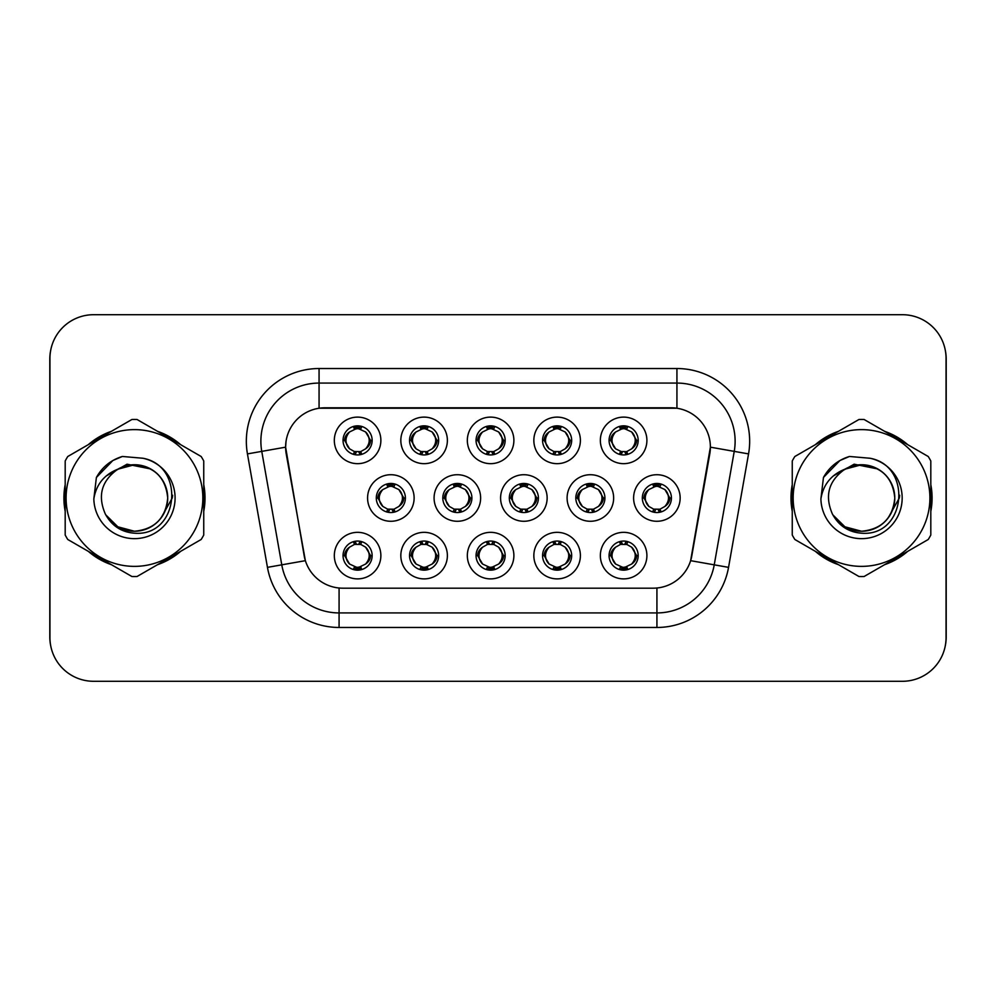 <?xml version="1.0" encoding="UTF-8"?>
<svg xmlns="http://www.w3.org/2000/svg" width="996" height="996" viewBox="0 0 996 996"><rect width="100%" height="100%" fill="white"/><g stroke="black" fill="none" stroke-linecap="round" stroke-linejoin="round"><path stroke-width="1.49" d="M580.394 555.606A23.282 23.282 0 0 1 557.125 578.888A23.282 23.282 0 0 1 533.844 555.606A23.282 23.282 0 0 1 557.125 532.337A23.282 23.282 0 0 1 580.394 555.606M542.571 555.606A14.542 14.542 0 0 0 557.125 570.16A14.542 14.542 0 0 0 571.667 555.606A14.542 14.542 0 0 0 557.125 541.065A14.542 14.542 0 0 0 542.571 555.606L544.152 555.606L549.107 564.047A11.641 11.641 0 0 1 549.107 547.165C545.92 549.369 544.277 552.182 544.152 555.606M513.886 555.606A23.282 23.282 0 0 1 490.605 578.888A23.282 23.282 0 0 1 467.336 555.606A23.282 23.282 0 0 1 490.605 532.337A23.282 23.282 0 0 1 513.886 555.606M476.063 555.606A14.542 14.542 0 0 0 490.605 570.16A14.542 14.542 0 0 0 505.159 555.606A14.542 14.542 0 0 0 490.605 541.065A14.542 14.542 0 0 0 476.063 555.606L477.644 555.606L482.599 564.047A11.641 11.641 0 0 1 482.599 547.165C479.412 549.369 477.756 552.182 477.644 555.606M447.378 555.606A23.282 23.282 0 0 1 424.097 578.888A23.282 23.282 0 0 1 400.828 555.606A23.282 23.282 0 0 1 424.097 532.337A23.282 23.282 0 0 1 447.378 555.606M409.555 555.606A14.542 14.542 0 0 0 424.097 570.16A14.542 14.542 0 0 0 438.651 555.606A14.542 14.542 0 0 0 424.097 541.065A14.542 14.542 0 0 0 409.555 555.606L411.124 555.606L416.091 564.047A11.641 11.641 0 0 1 416.091 547.165C412.904 549.369 411.248 552.182 411.124 555.606M380.87 555.606A23.282 23.282 0 0 1 357.589 578.888A23.282 23.282 0 0 1 334.32 555.606A23.282 23.282 0 0 1 357.589 532.337A23.282 23.282 0 0 1 380.87 555.606M343.047 555.606A14.542 14.542 0 0 0 357.589 570.16A14.542 14.542 0 0 0 372.143 555.606A14.542 14.542 0 0 0 357.589 541.065A14.542 14.542 0 0 0 343.047 555.606L344.616 555.606L349.584 564.047A11.641 11.641 0 0 1 349.571 547.165C346.396 549.369 344.74 552.182 344.616 555.606M646.902 555.606A23.282 23.282 0 0 1 623.633 578.888A23.282 23.282 0 0 1 600.351 555.606A23.282 23.282 0 0 1 623.633 532.337A23.282 23.282 0 0 1 646.902 555.606M609.079 555.606A14.542 14.542 0 0 0 623.633 570.16A14.542 14.542 0 0 0 638.175 555.606A14.542 14.542 0 0 0 623.633 541.065A14.542 14.542 0 0 0 609.079 555.606L610.66 555.606L615.615 564.047A11.641 11.641 0 0 1 615.615 547.165C612.44 549.369 610.785 552.182 610.66 555.606M613.648 498A23.282 23.282 0 0 1 590.379 521.282A23.282 23.282 0 0 1 567.098 498A23.282 23.282 0 0 1 590.379 474.719A23.282 23.282 0 0 1 613.648 498M575.825 498A14.542 14.542 0 0 0 590.379 512.542A14.542 14.542 0 0 0 604.921 498A14.542 14.542 0 0 0 590.379 483.458A14.542 14.542 0 0 0 575.825 498L577.406 498.025L582.361 506.441A11.641 11.641 0 0 1 582.374 489.546C579.174 491.763 577.518 494.576 577.406 498.025M547.14 498A23.282 23.282 0 0 1 523.871 521.282A23.282 23.282 0 0 1 500.59 498A23.282 23.282 0 0 1 523.871 474.719A23.282 23.282 0 0 1 547.14 498M509.317 498A14.542 14.542 0 0 0 523.871 512.542A14.542 14.542 0 0 0 538.413 498A14.542 14.542 0 0 0 523.871 483.458A14.542 14.542 0 0 0 509.317 498L510.898 498.025L515.853 506.441A11.641 11.641 0 0 1 515.866 489.546C512.666 491.763 511.01 494.576 510.898 498.025M480.632 498A23.282 23.282 0 0 1 457.351 521.282A23.282 23.282 0 0 1 434.082 498A23.282 23.282 0 0 1 457.351 474.719A23.282 23.282 0 0 1 480.632 498M442.809 498A14.542 14.542 0 0 0 457.351 512.542A14.542 14.542 0 0 0 471.905 498A14.542 14.542 0 0 0 457.351 483.458A14.542 14.542 0 0 0 442.809 498L444.378 498.025L449.345 506.441A11.641 11.641 0 0 1 449.358 489.546A11.641 11.641 0 0 0 445.722 498M414.124 498A23.282 23.282 0 0 1 390.843 521.282A23.282 23.282 0 0 1 367.574 498A23.282 23.282 0 0 1 390.843 474.719A23.282 23.282 0 0 1 414.124 498M376.301 498A14.542 14.542 0 0 0 390.843 512.542A14.542 14.542 0 0 0 405.397 498A14.542 14.542 0 0 0 390.843 483.458A14.542 14.542 0 0 0 376.301 498L377.87 498.025L382.838 506.441A11.641 11.641 0 0 1 382.85 489.546C379.638 491.763 377.994 494.576 377.87 498.025M680.156 498A23.282 23.282 0 0 1 656.887 521.282A23.282 23.282 0 0 1 633.605 498A23.282 23.282 0 0 1 656.887 474.719A23.282 23.282 0 0 1 680.156 498M642.333 498A14.542 14.542 0 0 0 656.887 512.542A14.542 14.542 0 0 0 671.428 498A14.542 14.542 0 0 0 656.887 483.458A14.542 14.542 0 0 0 642.333 498L643.914 498.025L648.869 506.441A11.641 11.641 0 0 1 648.894 489.546C645.682 491.763 644.026 494.576 643.914 498.025M580.394 440.394A23.282 23.282 0 0 1 557.125 463.663A23.282 23.282 0 0 1 533.844 440.394A23.282 23.282 0 0 1 557.125 417.112A23.282 23.282 0 0 1 580.394 440.394M542.571 440.394A14.542 14.542 0 0 0 557.125 454.935A14.542 14.542 0 0 0 571.667 440.394A14.542 14.542 0 0 0 557.125 425.84A14.542 14.542 0 0 0 542.571 440.394M513.886 440.394A23.282 23.282 0 0 1 490.605 463.663A23.282 23.282 0 0 1 467.336 440.394A23.282 23.282 0 0 1 490.605 417.112A23.282 23.282 0 0 1 513.886 440.394M476.063 440.394A14.542 14.542 0 0 0 490.605 454.935A14.542 14.542 0 0 0 505.159 440.394A14.542 14.542 0 0 0 490.605 425.84A14.542 14.542 0 0 0 476.063 440.394M447.378 440.394A23.282 23.282 0 0 1 424.097 463.663A23.282 23.282 0 0 1 400.828 440.394A23.282 23.282 0 0 1 424.097 417.112A23.282 23.282 0 0 1 447.378 440.394M409.555 440.394A14.542 14.542 0 0 0 424.097 454.935A14.542 14.542 0 0 0 438.651 440.394A14.542 14.542 0 0 0 424.097 425.84A14.542 14.542 0 0 0 409.555 440.394M380.87 440.394A23.282 23.282 0 0 1 357.589 463.663A23.282 23.282 0 0 1 334.32 440.394A23.282 23.282 0 0 1 357.589 417.112A23.282 23.282 0 0 1 380.87 440.394M343.047 440.394A14.542 14.542 0 0 0 357.589 454.935A14.542 14.542 0 0 0 372.143 440.394A14.542 14.542 0 0 0 357.589 425.84A14.542 14.542 0 0 0 343.047 440.394M646.902 440.394A23.282 23.282 0 0 1 623.633 463.663A23.282 23.282 0 0 1 600.351 440.394A23.282 23.282 0 0 1 623.633 417.112A23.282 23.282 0 0 1 646.902 440.394M609.079 440.394A14.542 14.542 0 0 0 623.633 454.935A14.542 14.542 0 0 0 638.175 440.394A14.542 14.542 0 0 0 623.633 425.84A14.542 14.542 0 0 0 609.079 440.394M267.451 567.359L247.444 453.902A72.733 72.733 0 0 1 319.069 368.532L676.931 368.532A72.733 72.733 0 0 1 748.556 453.902L728.549 567.359A72.733 72.733 0 0 1 656.924 627.468L339.076 627.468A72.733 72.733 0 0 1 267.451 567.359L305.374 560.673L286.213 453.902A39.28 39.28 0 0 1 324.883 407.812L671.117 407.812A39.28 39.28 0 0 1 709.787 453.902L691.834 555.731A39.28 39.28 0 0 1 653.152 588.188L342.848 588.188A39.28 39.28 0 0 1 304.166 555.731L285.615 447.167L261.761 451.375A58.191 58.191 0 0 1 319.069 383.074L676.931 383.074A58.191 58.191 0 0 1 734.239 451.375L714.232 564.844A58.191 58.191 0 0 1 656.924 612.926L339.076 612.926A58.191 58.191 0 0 1 281.768 564.844L261.761 451.375A58.191 58.191 0 0 1 260.877 441.265M65.188 484.654A70.554 70.554 0 0 0 65.188 511.346M88.271 551.323A70.554 70.554 0 0 0 111.378 564.67M157.555 564.67A70.554 70.554 0 0 0 180.662 551.323M203.744 511.346A70.554 70.554 0 0 0 203.744 484.654M792.256 484.654A70.554 70.554 0 0 0 792.256 511.346M815.338 551.323A70.554 70.554 0 0 0 838.445 564.67M884.622 564.67A70.554 70.554 0 0 0 907.73 551.323M930.812 511.346A70.554 70.554 0 0 0 930.812 484.654M319.069 368.532L319.069 408.236L676.931 408.236L676.931 368.532M285.615 447.08L286.039 441.265M653.152 588.188L342.848 588.188M748.556 453.902L710.385 447.167L690.626 560.673L728.549 567.359M691.834 555.731L691.598 556.976M304.403 556.976L304.166 555.731M180.662 444.677A70.554 70.554 0 0 0 157.555 431.33M111.378 431.33A70.554 70.554 0 0 0 88.271 444.677M907.73 444.677A70.554 70.554 0 0 0 884.622 431.33M838.445 431.33A70.554 70.554 0 0 0 815.338 444.677M946.051 358.348A43.637 43.637 0 0 0 902.413 314.711L93.587 314.711A43.637 43.637 0 0 0 49.949 358.348L49.949 637.652A43.637 43.637 0 0 0 93.587 681.289L902.413 681.289A43.637 43.637 0 0 0 946.051 637.652L946.051 358.348M50.721 350.156A43.637 43.637 0 0 0 49.8 359.07L49.8 636.93A43.637 43.637 0 0 0 50.721 645.844M945.279 645.844A43.637 43.637 0 0 0 946.2 636.93L946.2 359.07A43.637 43.637 0 0 0 945.279 350.156M635.274 440.394A11.641 11.641 0 0 1 631.638 448.835C634.826 446.631 636.481 443.818 636.606 440.394L631.638 431.953A11.641 11.641 0 0 1 635.274 440.394M620.769 454.662L621.99 451.91L615.615 448.835C610.834 443.195 610.834 437.568 615.615 431.953C612.428 434.156 610.772 436.97 610.66 440.406L615.615 448.835A11.641 11.641 0 0 1 615.64 431.94A11.641 11.641 0 0 0 611.992 440.394M624.268 425.865L624.131 428.766L626.596 429.139A11.641 11.641 0 0 1 626.683 429.164L627.891 426.487M620.222 429.264L623.123 428.766L623.073 427.682M622.998 425.865L623.123 428.766M626.496 426.126L624.865 428.828L631.638 431.953C636.432 437.58 636.432 443.208 631.638 448.835L626.683 451.624L627.891 454.3M626.496 454.662L625.264 451.91L626.683 451.624M624.865 451.96L626.123 454.724M626.733 451.611L620.222 451.524M620.769 426.126L621.99 428.865L615.615 431.953M622.388 428.828L621.13 426.064M668.528 498A11.641 11.641 0 0 1 664.892 506.441C668.079 504.237 669.735 501.424 669.86 498L664.892 489.559A11.641 11.641 0 0 1 668.528 498M657.522 483.471L657.397 486.372L659.85 486.745A11.641 11.641 0 0 1 659.937 486.77L661.145 484.093M653.476 486.87L656.376 486.372L656.327 485.289M656.252 483.471L656.376 486.372M659.75 483.732L658.132 486.434L664.892 489.559C669.686 495.199 669.686 500.814 664.892 506.441L659.937 509.23L661.145 511.907M659.75 512.268L658.518 509.516L659.937 509.23M658.132 509.566L659.377 512.33M659.987 509.217L653.488 509.13M654.023 512.268L655.642 509.566L653.824 509.23L652.629 511.907M654.023 483.732L655.244 486.484L648.869 489.559C644.088 495.186 644.088 500.801 648.869 506.441L653.824 509.23M626.496 569.874L625.264 567.135L631.638 564.047C636.432 558.432 636.432 552.805 631.638 547.165A11.641 11.641 0 0 1 631.626 564.06C634.826 561.844 636.481 559.03 636.606 555.594L631.638 547.165L626.683 544.376L627.891 541.7M622.998 570.135L623.123 567.234L620.657 566.861A11.641 11.641 0 0 1 620.57 566.836L619.375 569.513M627.032 566.736L624.143 567.234L624.181 568.318M624.268 570.135L624.143 567.234M620.769 569.874L622.388 567.172L615.615 564.047C610.834 558.42 610.834 552.792 615.615 547.165L620.57 544.376L619.375 541.7M620.769 541.338L621.99 544.09L620.57 544.376M622.388 544.04L621.13 541.276M620.52 544.389L627.032 544.476M626.496 541.338L624.865 544.04L626.683 544.376M624.865 567.172L626.123 569.936M203.744 506.715A69.832 69.832 0 0 0 203.744 489.285M176.653 442.361A69.832 69.832 0 0 0 161.564 433.646M107.369 433.646A69.832 69.832 0 0 0 92.279 442.361M65.188 489.285A69.832 69.832 0 0 0 65.188 506.715M172.619 495.249L172.258 498L161.003 518.032M150.657 468.954L127.065 464.198L106.074 476.051M92.279 553.639A69.832 69.832 0 0 0 107.369 562.354M161.564 562.354A69.832 69.832 0 0 0 176.653 553.639M167.702 496.805A33.254 33.254 0 0 0 117.827 469.203C101.53 480.807 97.371 495.771 105.364 514.098L105.813 514.882A33.254 33.254 0 0 0 134.46 531.254C154.666 529.287 165.747 518.206 167.714 498C165.747 477.794 154.666 466.713 134.46 464.746L117.827 469.203L134.46 464.746C154.666 466.713 165.747 477.794 167.714 498C165.747 518.206 154.666 529.287 134.46 531.254A33.254 33.254 0 0 0 167.714 498C165.747 477.794 154.666 466.713 134.46 464.746C154.666 466.713 165.747 477.794 167.714 498C165.747 518.206 154.666 529.287 134.46 531.254C154.666 529.287 165.747 518.206 167.714 498C165.747 477.794 154.666 466.713 134.46 464.746C154.666 466.713 165.747 477.794 167.714 498C165.747 518.206 154.666 529.287 134.46 531.254C154.666 529.287 165.747 518.206 167.714 498C165.747 477.794 154.666 466.713 134.46 464.746C154.666 466.713 165.747 477.794 167.714 498C165.747 518.206 154.666 529.287 134.46 531.254L117.839 526.797L105.813 514.882L117.839 526.797L134.46 531.254L117.839 526.797L105.813 514.882L117.839 526.797L134.46 531.254L117.839 526.797L105.813 514.882L117.839 526.797L134.46 531.254L117.839 526.797L105.813 514.882C112.187 526.112 121.736 532.213 134.46 533.196C178.931 536.919 185.879 466.041 142.988 458.26L122.371 456.467C110.892 460.003 102.227 467.012 96.388 477.482L93.836 498.884A40.649 40.649 0 0 0 134.46 538.649A40.649 40.649 0 0 0 142.988 458.26M134.46 566.375A68.375 68.375 0 0 0 202.835 498A68.375 68.375 0 0 0 134.46 429.625A68.375 68.375 0 0 0 66.097 498A68.375 68.375 0 0 0 134.46 566.375M134.46 576.56A78.56 78.56 0 0 0 137.037 576.51L201.167 539.483A78.56 78.56 0 0 0 203.744 535.026L203.744 460.974A78.56 78.56 0 0 0 201.167 456.517L137.037 419.49A78.56 78.56 0 0 0 131.895 419.49L67.753 456.517A78.56 78.56 0 0 0 65.188 460.974L65.188 535.026A78.56 78.56 0 0 0 67.753 539.483L131.895 576.51A78.56 78.56 0 0 0 134.46 576.56M93.836 498.884C96.176 484.554 104.182 474.669 117.827 469.203M96.388 477.482L112.834 460.538L122.135 456.542L112.834 460.538L96.425 477.408L112.834 460.538L122.135 456.542L112.834 460.538L96.388 477.482L112.834 460.538L122.371 456.467L112.834 460.538L107.419 464.236L112.834 460.538L122.371 456.467L112.834 460.538L107.419 464.236L112.834 460.538L122.371 456.467L112.834 460.538L107.419 464.236L112.834 460.538L122.371 456.467L112.834 460.538L107.419 464.236M122.135 456.542L112.834 460.538L96.425 477.408L112.834 460.538L122.135 456.542L112.834 460.538L96.425 477.408M930.812 506.715A69.832 69.832 0 0 0 930.812 489.285M903.721 442.361A69.832 69.832 0 0 0 888.631 433.646M834.436 433.646A69.832 69.832 0 0 0 819.347 442.361M792.256 489.285A69.832 69.832 0 0 0 792.256 506.715M899.687 495.249L899.326 498L888.083 518.032M877.725 468.954L854.132 464.198L833.142 476.051M819.347 553.639A69.832 69.832 0 0 0 834.436 562.354M888.631 562.354A69.832 69.832 0 0 0 903.721 553.639M894.769 496.805A33.254 33.254 0 0 0 844.894 469.203C828.597 480.807 824.451 495.771 832.444 514.098L832.893 514.882A33.254 33.254 0 0 0 861.54 531.254C881.734 529.287 892.814 518.206 894.794 498C892.814 477.794 881.734 466.713 861.54 464.746L844.894 469.203L861.54 464.746C881.734 466.713 892.814 477.794 894.794 498C892.814 518.206 881.734 529.287 861.54 531.254A33.254 33.254 0 0 0 894.794 498C892.814 477.794 881.734 466.713 861.54 464.746C881.734 466.713 892.814 477.794 894.794 498C892.814 518.206 881.734 529.287 861.54 531.254C881.734 529.287 892.814 518.206 894.794 498C892.814 477.794 881.734 466.713 861.54 464.746C881.734 466.713 892.814 477.794 894.794 498C892.814 518.206 881.734 529.287 861.54 531.254C881.734 529.287 892.814 518.206 894.794 498C892.814 477.794 881.734 466.713 861.54 464.746C881.734 466.713 892.814 477.794 894.794 498C892.814 518.206 881.734 529.287 861.54 531.254L844.907 526.797L832.893 514.882L844.907 526.797L861.54 531.254L844.907 526.797L832.893 514.882L844.907 526.797L861.54 531.254L844.907 526.797L832.893 514.882L844.907 526.797L861.54 531.254L844.907 526.797L832.893 514.882C839.255 526.112 848.804 532.213 861.54 533.196C906.011 536.919 912.946 466.041 870.068 458.26L849.451 456.467C837.96 460.003 829.295 467.012 823.455 477.482L820.903 498.884A40.649 40.649 0 0 0 861.54 538.649A40.649 40.649 0 0 0 870.068 458.26M861.54 566.375A68.375 68.375 0 0 0 929.903 498A68.375 68.375 0 0 0 861.54 429.625A68.375 68.375 0 0 0 793.165 498A68.375 68.375 0 0 0 861.54 566.375M861.54 576.56A78.56 78.56 0 0 0 864.105 576.51L928.247 539.483A78.56 78.56 0 0 0 930.812 535.026L930.812 460.974A78.56 78.56 0 0 0 928.247 456.517L864.105 419.49A78.56 78.56 0 0 0 858.963 419.49L794.833 456.517A78.56 78.56 0 0 0 792.256 460.974L792.256 535.026A78.56 78.56 0 0 0 794.833 539.483L858.963 576.51A78.56 78.56 0 0 0 861.54 576.56M820.903 498.884C823.256 484.554 831.249 474.669 844.894 469.203M823.455 477.482L839.902 460.538L849.202 456.542L839.902 460.538L823.493 477.408L839.902 460.538L849.202 456.542L839.902 460.538L823.493 477.408L839.902 460.538L849.202 456.542L839.902 460.538L823.455 477.482L839.902 460.538L849.451 456.467L839.902 460.538L834.499 464.236L839.902 460.538L849.451 456.467L839.902 460.538L834.499 464.236L839.902 460.538L849.451 456.467L839.902 460.538L834.499 464.236L839.902 460.538L849.451 456.467L839.902 460.538L834.499 464.236M849.202 456.542L839.902 460.538L823.493 477.408M568.753 440.394A11.641 11.641 0 0 1 565.13 448.835C568.318 446.631 569.973 443.818 570.098 440.394L565.13 431.953A11.641 11.641 0 0 1 568.753 440.394M554.262 426.126L555.482 428.865L549.107 431.953C544.326 437.568 544.326 443.195 549.107 448.835A11.641 11.641 0 0 1 549.12 431.94C545.92 434.156 544.264 436.97 544.152 440.406L549.107 448.835L554.062 451.624L552.867 454.3M557.76 425.865L557.623 428.766L560.088 429.139A11.641 11.641 0 0 1 560.175 429.164L561.37 426.487M553.714 429.264L556.615 428.766L556.565 427.682M556.49 425.865L556.615 428.766M559.976 426.126L558.358 428.828L565.13 431.953C569.924 437.58 569.924 443.208 565.13 448.835L560.175 451.624L561.37 454.3M559.976 454.662L558.756 451.91L560.175 451.624M560.225 451.611L553.714 451.524M554.262 454.662L555.88 451.96L554.062 451.624M555.88 428.828L554.623 426.064M502.245 440.394A11.641 11.641 0 0 1 498.623 448.835C501.81 446.631 503.453 443.818 503.578 440.394L498.623 431.953A11.641 11.641 0 0 1 502.245 440.394M487.754 426.126L488.974 428.865L482.599 431.953C477.806 437.568 477.806 443.195 482.599 448.835A11.641 11.641 0 0 1 482.612 431.94C479.412 434.156 477.756 436.97 477.644 440.406L482.599 448.835L487.554 451.624L486.359 454.3M491.24 425.865L491.115 428.766L493.58 429.139A11.641 11.641 0 0 1 493.667 429.164L494.863 426.487M487.206 429.264L490.107 428.766L490.057 427.682M489.97 425.865L490.107 428.766M493.468 426.126L491.85 428.828L498.623 431.953C503.403 437.58 503.403 443.208 498.623 448.835L493.667 451.624L494.863 454.3M493.468 454.662L492.248 451.91L493.667 451.624M491.85 451.96L493.107 454.724M493.717 451.611L487.206 451.524M487.754 454.662L489.372 451.96L487.554 451.624M435.738 440.394A11.641 11.641 0 0 1 432.115 448.835C435.289 446.631 436.945 443.818 437.07 440.394L432.115 431.953A11.641 11.641 0 0 1 435.738 440.394M421.233 426.126L422.466 428.865L416.091 431.953C411.298 437.568 411.298 443.195 416.091 448.835A11.641 11.641 0 0 1 416.104 431.94C412.904 434.156 411.248 436.97 411.124 440.406L416.091 448.835L421.047 451.624L419.851 454.3M424.732 425.865L424.607 428.766L427.072 429.139A11.641 11.641 0 0 1 427.16 429.164L428.355 426.487M420.698 429.264L423.586 428.766L423.549 427.682M423.462 425.865L423.586 428.766M426.96 426.126L425.342 428.828L432.115 431.953C436.895 437.58 436.895 443.208 432.115 448.835L427.16 451.624L428.355 454.3M426.96 454.662L425.74 451.91L427.16 451.624M425.342 451.96L426.599 454.724M427.209 451.611L420.698 451.524M421.233 454.662L422.864 451.96L421.047 451.624M422.864 428.828L421.607 426.064M369.23 440.394A11.641 11.641 0 0 1 365.607 448.835C368.781 446.631 370.437 443.818 370.562 440.394L365.607 431.953A11.641 11.641 0 0 1 369.23 440.394M354.725 426.126L355.958 428.865L349.584 431.953C344.79 437.568 344.79 443.195 349.584 448.835A11.641 11.641 0 0 1 349.596 431.94C346.384 434.156 344.74 436.97 344.616 440.406L349.584 448.835L354.539 451.624L353.331 454.3M358.224 425.865L358.099 428.766L360.564 429.139A11.641 11.641 0 0 1 360.652 429.164L361.847 426.487M354.19 429.264L357.078 428.766L357.041 427.682M356.954 425.865L357.078 428.766M360.452 426.126L358.834 428.828L365.607 431.953C370.388 437.58 370.388 443.208 365.607 448.835L360.652 451.624L354.19 451.524M360.452 454.662L359.232 451.91L360.652 451.624L361.847 454.3M358.834 451.96L360.091 454.724M354.725 454.662L356.344 451.96L354.539 451.624M559.976 569.874L558.756 567.135L565.13 564.047C569.924 558.432 569.924 552.805 565.13 547.165A11.641 11.641 0 0 1 565.118 564.06C568.318 561.844 569.973 559.03 570.098 555.594L565.13 547.165L560.175 544.376L561.37 541.7M556.49 570.135L556.615 567.234L554.15 566.861A11.641 11.641 0 0 1 554.062 566.836L552.867 569.513M560.524 566.736L557.623 567.234L557.673 568.318M557.76 570.135L557.623 567.234M554.262 569.874L555.88 567.172L549.107 564.047C544.326 558.42 544.326 552.792 549.107 547.165L554.062 544.376L552.867 541.7M554.262 541.338L555.482 544.09L554.062 544.376M555.88 544.04L554.623 541.276M554.013 544.389L560.524 544.476M559.976 541.338L558.358 544.04L560.175 544.376M493.468 569.874L492.248 567.135L498.623 564.047C503.403 558.432 503.403 552.805 498.623 547.165A11.641 11.641 0 0 1 498.61 564.06C501.81 561.844 503.466 559.03 503.578 555.594L498.623 547.165L493.667 544.376L494.863 541.7M489.97 570.135L490.107 567.234L487.642 566.861A11.641 11.641 0 0 1 487.554 566.836L486.359 569.513M494.016 566.736L491.115 567.234L491.165 568.318M491.24 570.135L491.115 567.234M487.754 569.874L489.372 567.172L482.599 564.047C477.806 558.42 477.806 552.792 482.599 547.165L487.554 544.376L486.359 541.7M487.754 541.338L488.974 544.09L487.554 544.376M487.505 544.389L494.016 544.476M493.468 541.338L491.85 544.04L493.667 544.376M491.85 567.172L493.107 569.936M426.96 541.338L425.74 544.09L432.115 547.165C436.895 552.805 436.895 558.432 432.115 564.047C435.302 561.844 436.958 559.03 437.07 555.594L432.115 547.165A11.641 11.641 0 0 1 432.09 564.06A11.641 11.641 0 0 0 435.738 555.606M423.462 570.135L423.599 567.234L421.134 566.861A11.641 11.641 0 0 1 421.047 566.836L419.851 569.513M427.508 566.736L424.607 567.234L424.657 568.318M424.732 570.135L424.607 567.234M421.233 569.874L422.864 567.172L416.091 564.047C411.298 558.42 411.298 552.792 416.091 547.165L421.047 544.376L419.851 541.7M421.233 541.338L422.466 544.09L421.047 544.376M422.864 544.04L421.607 541.276M420.997 544.389L427.508 544.476M426.96 569.874L425.74 567.135L432.115 564.047M425.342 567.172L426.599 569.936M360.452 569.874L359.232 567.135L365.607 564.047C370.388 558.432 370.388 552.805 365.607 547.165A11.641 11.641 0 0 1 365.582 564.06C368.794 561.844 370.45 559.03 370.562 555.594L365.607 547.165L360.652 544.376L361.847 541.7M356.954 570.135L357.078 567.234L354.626 566.861A11.641 11.641 0 0 1 354.539 566.836L353.331 569.513M361 566.736L358.099 567.234L358.149 568.318M358.224 570.135L358.099 567.234M354.725 569.874L356.344 567.172L349.584 564.047C344.79 558.42 344.79 552.792 349.571 547.165L354.539 544.376L360.988 544.476M354.725 541.338L355.958 544.09L354.539 544.376L353.331 541.7M360.452 541.338L358.834 544.04L360.652 544.376M358.834 567.172L360.091 569.936M602.007 498A11.641 11.641 0 0 1 598.384 506.441C601.572 504.237 603.227 501.424 603.352 498L598.384 489.559A11.641 11.641 0 0 1 602.007 498M591.014 483.471L590.877 486.372L593.342 486.745A11.641 11.641 0 0 1 593.429 486.77L594.624 484.093M586.968 486.87L589.869 486.372L589.819 485.289M589.744 483.471L589.869 486.372M593.243 483.732L591.612 486.434L598.384 489.559C603.178 495.199 603.178 500.814 598.384 506.441L593.429 509.23L594.624 511.907M593.243 512.268L592.01 509.516L593.429 509.23M591.612 509.566L592.869 512.33M593.479 509.217L586.968 509.13M587.515 512.268L589.134 509.566L587.316 509.23L586.121 511.907M587.515 483.732L588.736 486.484L582.361 489.559C577.58 495.186 577.58 500.801 582.361 506.441L587.316 509.23M589.134 486.434L587.877 483.67M535.499 498A11.641 11.641 0 0 1 531.876 506.441C535.064 504.237 536.707 501.424 536.832 498L531.876 489.559A11.641 11.641 0 0 1 535.499 498M524.494 483.471L524.369 486.372L526.834 486.745A11.641 11.641 0 0 1 526.921 486.77L528.117 484.093M520.46 486.87L523.361 486.372L523.311 485.289M523.236 483.471L523.361 486.372M526.722 483.732L525.104 486.434L531.876 489.559C536.657 495.199 536.657 500.814 531.876 506.441L526.921 509.23L520.46 509.13M526.722 512.268L525.502 509.516L526.921 509.23L528.117 511.907M525.104 509.566L526.361 512.33M521.008 512.268L522.626 509.566L520.808 509.23L519.613 511.907M521.008 483.732L522.228 486.484L515.853 489.559C511.073 495.186 511.073 500.801 515.853 506.441L520.808 509.23M522.626 486.434L521.369 483.67M468.992 498A11.641 11.641 0 0 1 465.369 506.441C468.556 504.237 470.199 501.424 470.324 498L465.369 489.559A11.641 11.641 0 0 1 468.992 498M457.986 483.471L457.861 486.372L460.326 486.745A11.641 11.641 0 0 1 460.413 486.77L461.609 484.093M453.952 486.87L456.853 486.372L456.803 485.289M456.716 483.471L456.853 486.372M460.214 483.732L458.596 486.434L465.369 489.559C470.149 495.199 470.149 500.814 465.369 506.441L460.413 509.23L461.609 511.907M460.214 512.268L458.994 509.516L460.413 509.23M458.596 509.566L459.853 512.33M460.463 509.217L453.952 509.13M454.487 512.268L456.118 509.566L454.3 509.23L453.105 511.907M454.487 483.732L455.72 486.484L449.345 489.559C444.552 495.186 444.552 500.801 449.345 506.441L454.3 509.23M456.118 486.434L454.861 483.67M449.345 489.559C446.158 491.763 444.502 494.576 444.378 498.025M402.484 498A11.641 11.641 0 0 1 398.861 506.441C402.035 504.237 403.691 501.424 403.816 498L398.861 489.559A11.641 11.641 0 0 1 402.484 498M391.478 483.471L391.353 486.372L393.818 486.745A11.641 11.641 0 0 1 393.906 486.77L395.101 484.093M387.444 486.87L390.332 486.372L390.295 485.289M390.208 483.471L390.332 486.372M393.706 483.732L392.088 486.434L398.861 489.559C403.641 495.199 403.641 500.814 398.861 506.441L393.906 509.23L395.101 511.907M393.706 512.268L392.486 509.516L393.906 509.23M393.955 509.217L387.444 509.13M387.979 512.268L389.598 509.566L387.793 509.23L386.585 511.907M387.979 483.732L389.212 486.484L382.838 489.559C378.044 495.186 378.044 500.801 382.838 506.441L387.793 509.23M389.598 486.434L388.353 483.67M656.924 588.014L656.924 627.468M339.076 627.468L339.076 588.014M247.444 453.902L261.761 451.375M636.606 440.394L638.175 440.394M609.079 440.381L610.66 440.406M620.57 429.164L619.375 426.487M620.57 451.624L619.375 454.3M645.246 498A11.641 11.641 0 0 1 648.894 489.546M669.86 498L671.428 498M653.824 486.77L652.629 484.093M635.274 555.606A11.641 11.641 0 0 1 631.626 564.06M638.175 555.619L636.606 555.594M626.683 566.836L627.891 569.513M545.484 440.394A11.641 11.641 0 0 1 549.12 431.94M570.098 440.394L571.667 440.394M542.571 440.381L544.152 440.406M554.062 429.164L552.867 426.487M478.976 440.394A11.641 11.641 0 0 1 482.612 431.94M503.578 440.394L505.159 440.394M476.063 440.381L477.644 440.406M487.554 429.164L486.359 426.487M412.469 440.394A11.641 11.641 0 0 1 416.104 431.94M437.07 440.394L438.651 440.394M409.555 440.381L411.124 440.406M421.047 429.164L419.851 426.487M345.948 440.394A11.641 11.641 0 0 1 349.596 431.94M370.562 440.394L372.143 440.394M343.047 440.381L344.616 440.406M354.539 429.164L353.331 426.487M568.753 555.606A11.641 11.641 0 0 1 565.118 564.06M571.667 555.619L570.098 555.594M560.175 566.836L561.37 569.513M502.245 555.606A11.641 11.641 0 0 1 498.61 564.06M505.159 555.619L503.578 555.594M493.667 566.836L494.863 569.513M438.651 555.619L437.07 555.594M427.16 566.836L428.355 569.513M427.16 544.376L428.355 541.7M369.23 555.606A11.641 11.641 0 0 1 365.582 564.06M372.143 555.619L370.562 555.594M360.652 566.836L361.847 569.513M578.738 498A11.641 11.641 0 0 1 582.374 489.546M603.352 498L604.921 498M587.316 486.77L586.121 484.093M512.23 498A11.641 11.641 0 0 1 515.866 489.546M536.832 498L538.413 498M520.808 486.77L519.613 484.093M470.324 498L471.905 498M454.3 486.77L453.105 484.093M379.202 498A11.641 11.641 0 0 1 382.85 489.546M403.816 498L405.397 498M387.793 486.77L386.585 484.093M626.123 426.064L624.865 428.815M621.13 454.724L622.4 451.96M659.377 483.67L658.119 486.422M655.654 486.422L654.384 483.67M654.384 512.33L655.654 509.579M621.13 569.936L622.4 567.185M626.123 541.276L624.865 544.04M559.615 426.064L558.345 428.815M558.345 451.96L559.615 454.724M554.623 454.724L555.893 451.96M493.107 426.064L491.837 428.815M489.385 428.815L488.115 426.064M488.115 454.724L489.385 451.96M426.599 426.064L425.329 428.815M421.607 454.724L422.864 451.96M360.091 426.064L358.821 428.815M356.356 428.815L355.099 426.064M355.099 454.724L356.356 451.96M554.623 569.936L555.893 567.185M558.345 567.185L559.615 569.936M559.615 541.276L558.345 544.04M488.115 569.936L489.385 567.185M489.385 544.04L488.115 541.276M493.107 541.276L491.837 544.04M421.607 569.936L422.864 567.185M426.599 541.276L425.329 544.04M355.099 569.936L356.356 567.185M356.356 544.04L355.099 541.276M360.091 541.276L358.821 544.04M592.869 483.67L591.599 486.422M587.877 512.33L589.146 509.579M526.361 483.67L525.091 486.422M521.369 512.33L522.639 509.579M459.853 483.67L458.583 486.422M454.861 512.33L456.131 509.579M393.345 483.67L392.075 486.422M392.075 509.579L393.345 512.33M388.353 512.33L389.61 509.579"/></g></svg>
